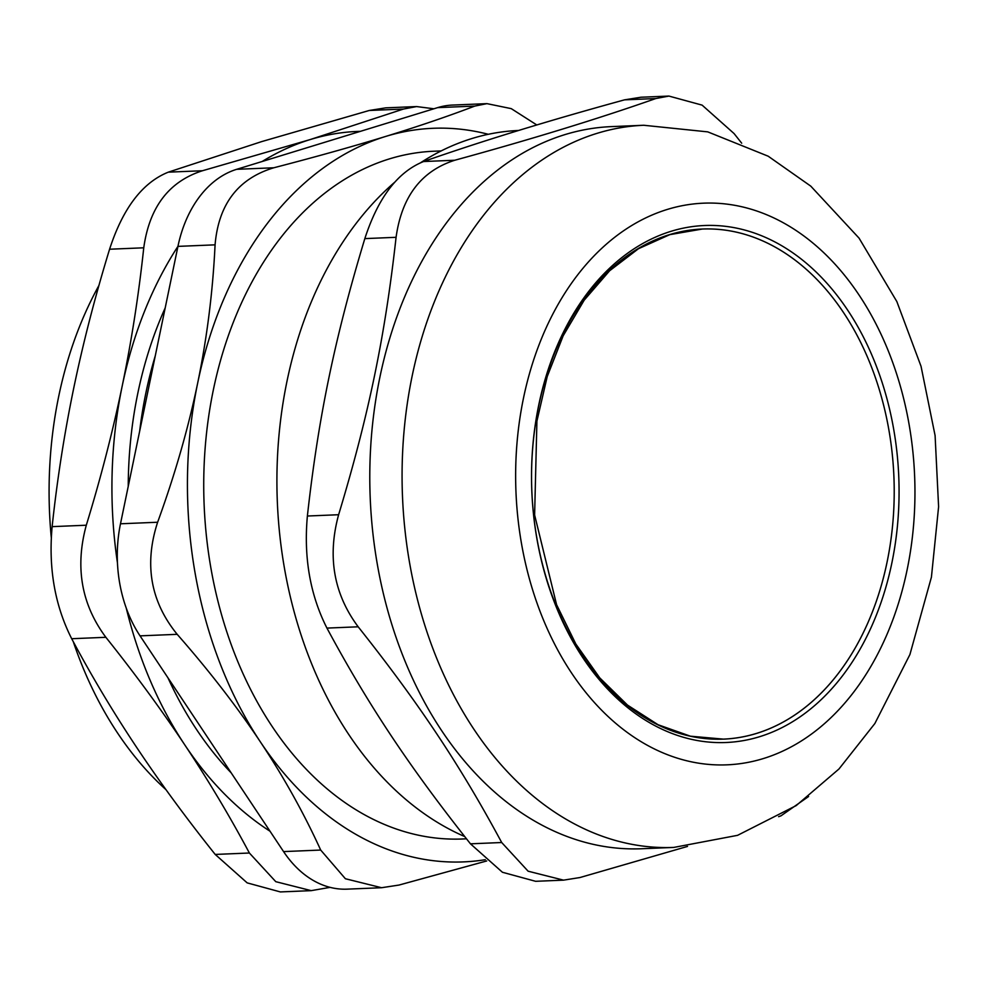 <?xml version="1.0" encoding="UTF-8"?>
<svg xmlns="http://www.w3.org/2000/svg" width="988" height="988" viewBox="0 0 988 988"><rect width="100%" height="100%" fill="white"/><g stroke="black" fill="none" stroke-linecap="round" stroke-linejoin="round"><path stroke-width="1.48" d="M536.867 538.127A255.262 181.174 -92.4 0 1 763.218 241.121A255.262 181.174 -92.4 0 1 838.602 673.038A255.262 181.174 -92.4 0 1 536.867 538.127M155.264 355.878A344.182 244.271 87.6 0 0 139.654 431.274A344.182 244.271 87.6 0 1 155.264 355.878M669.37 234.724A255.262 181.174 -92.4 0 1 702.283 229.043A255.262 181.174 -92.4 0 1 893.905 476.562A255.262 181.174 -92.4 0 1 723.5 739.135L690.427 736.196L658.07 724.735L627.491 705.086L599.753 677.879L575.831 644.015L556.577 604.668L534.619 514.995L536.916 421.11L547.204 376.626L563.148 335.846L584.204 300.154L609.608 270.774L638.483 248.704L669.79 234.65L702.283 229.043M464.693 836.552A361.386 256.485 -92.4 0 1 284.421 568.038A361.386 256.485 -92.4 0 1 394.731 182.212M420.826 162.588A361.386 256.485 -92.4 0 1 518.614 130.478L518.626 130.478M358.175 626.8C333.722 593.936 327.201 556.577 338.625 514.723L307.379 516.02C303.612 557.553 310.133 594.912 326.942 628.096L358.175 626.8C419.134 703.629 459.889 764.897 501.694 842.517L470.461 843.826C409.514 766.984 368.759 705.728 326.942 628.096M307.379 516.02C318.383 417.109 334.697 338.328 364.831 238.614L396.077 237.305C401.746 196.624 421.32 170.936 454.801 160.241L423.568 161.538C397.732 171.912 378.157 197.612 364.831 238.614M423.568 161.538C480.995 141.383 547.982 120.82 624.54 99.85L655.773 98.553C598.358 118.721 531.359 139.283 454.801 160.241M655.773 98.553L668.913 96.071L640.99 97.232L624.54 99.85M470.461 843.826L502.423 872.256L535.62 881.308L563.543 880.147L528.111 871.194L501.694 842.517M668.913 96.071L702.098 105.123L734.072 133.565L741.692 143.198M808.579 796.513L780.965 815.841L778.593 816.668M687.512 846.42L579.993 877.529L563.543 880.147M396.077 237.305C385.073 336.229 368.759 415.009 338.625 514.723M643.768 125.266L611.473 126.612A361.386 256.485 87.6 0 0 370.228 498.347A361.386 256.485 87.6 0 0 641.508 848.754L673.804 847.42L737.579 835.329L796.192 805.591L838.96 768.997L874.862 723.525L909.911 654.55L931.425 577.14L938.6 506.733L935.093 435.56L921.038 366.301L896.832 301.55L859.054 238.133L810.778 186.139L768.182 156.203L707.766 131.873L643.768 125.266A361.386 256.485 87.6 0 0 597.172 133.306A361.386 256.485 87.6 0 0 404.981 530.099A361.386 256.485 87.6 0 0 673.804 847.42M441.191 150.917L433.905 151.226A344.182 244.271 87.6 0 0 204.146 505.251A344.182 244.271 87.6 0 0 462.508 838.985L466.484 838.812M488.307 134.294A367.116 260.56 87.6 0 0 385.616 136.455A367.116 260.56 87.6 0 0 197.674 383.072A367.116 260.56 87.6 0 0 260.264 741.716A367.116 260.56 87.6 0 0 485.293 859.696M486.948 103.641L452.442 105.074A114.732 81.424 87.6 0 0 437.647 107.63L474.771 106.087L486.948 103.641L511.265 108.643L536.805 124.97M474.771 106.087C448.07 116.275 418.344 126.402 385.616 136.455C352.852 146.508 315.58 156.944 273.8 167.775L236.675 169.319L437.647 107.63M486.726 860.956L398.991 885.063L381.578 887.718L345.392 878.74L320.692 850.051L283.568 851.594A114.732 81.424 87.6 0 0 347.072 889.151L381.578 887.718M177.185 634.321C150.509 601.544 143.989 564.185 157.623 522.244L120.487 523.788A114.732 81.424 87.6 0 0 140.049 635.864L177.185 634.321C209.172 670.766 236.861 706.568 260.264 741.716C283.63 776.864 303.773 812.976 320.692 850.051M120.487 523.788L177.939 246.383L215.075 244.839C212.815 291.793 207.011 337.871 197.674 383.072C188.288 428.273 174.938 474.672 157.623 522.244M215.075 244.839C218.521 204.269 238.096 178.581 273.8 167.775M51.265 537.398A344.182 244.271 -92.4 0 1 98.924 285.495M165.959 789.647A344.182 244.271 -92.4 0 1 73.273 641.657M236.675 169.319A114.732 81.424 87.6 0 0 177.939 246.383M283.568 851.594L140.049 635.864M165.194 307.923A344.182 244.271 87.6 0 0 128.23 486.454M167.972 677.83A344.182 244.271 87.6 0 0 231.241 772.925M330.091 887.36L311.232 890.645L275.788 881.679L249.384 853.015L215.211 854.435L247.173 882.877L280.357 891.929L311.232 890.645M403.45 109.05L416.603 106.568L385.728 107.853L369.277 110.471L403.45 109.05L310.108 139.592L202.491 170.739L168.306 172.159C142.47 182.533 122.895 208.221 109.582 249.223L143.754 247.803C138.715 294.869 131.515 341.008 122.166 386.209C112.793 431.423 100.838 477.747 86.302 525.221L52.129 526.641C48.35 568.174 54.871 605.533 71.692 638.717L105.864 637.297C135.06 673.853 161.365 709.705 184.756 744.853A367.116 260.56 87.6 0 0 270.02 831.229M126.254 608.102A367.116 260.56 87.6 0 0 184.756 744.853C208.135 780.014 229.673 816.063 249.384 853.015M168.306 172.159L261.659 141.605L369.277 110.471M52.129 526.641C57.168 479.563 64.368 433.436 73.717 388.222C83.091 343.021 95.046 296.684 109.582 249.223M215.211 854.435C186.003 817.879 159.71 782.027 136.307 746.866C112.928 711.718 91.39 675.669 71.692 638.717M416.603 106.568L433.893 108.779M360.41 131.33A367.116 260.56 87.6 0 0 310.108 139.592A367.116 260.56 87.6 0 0 262.191 161.489M143.754 247.803C149.423 207.122 168.997 181.434 202.491 170.739M177.951 246.345A367.116 260.56 87.6 0 0 122.166 386.209A367.116 260.56 87.6 0 0 117.473 563.061M105.864 637.297C81.399 604.421 74.878 567.063 86.302 525.221M671.21 231.254A258.708 183.607 87.6 0 0 582.871 657.773A258.708 183.607 87.6 0 0 891.868 562.938A258.708 183.607 87.6 0 0 671.21 231.254M667.394 209.407A281.074 199.49 87.6 0 0 571.422 672.803A281.074 199.49 87.6 0 0 907.132 569.755A281.074 199.49 87.6 0 0 667.394 209.407"/></g></svg>
